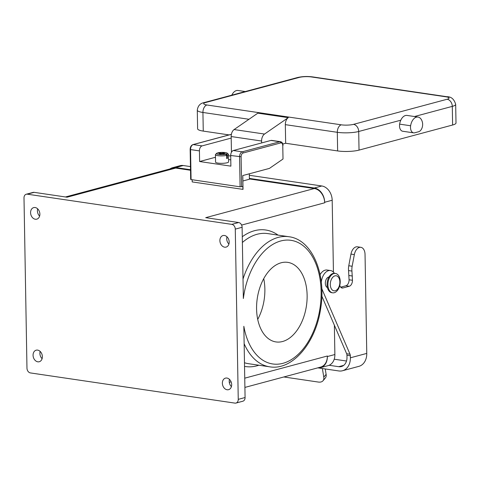 <?xml version="1.0" encoding="UTF-8"?>
<svg xmlns="http://www.w3.org/2000/svg" width="480" height="480" viewBox="0 0 480 480"><rect width="100%" height="100%" fill="white"/><g stroke="black" fill="none" stroke-linecap="round" stroke-linejoin="round"><path stroke-width="0.72" d="M65.472 196.968L172.56 168.24A13.044 9.9 75 0 1 175.716 168.072L190.518 170.256M244.746 378.174L327.354 356.01A13.044 9.9 75 0 1 320.592 367.11L244.902 387.414M329.004 276.978A5.436 3.36 98.4 0 0 326.952 278.214A5.436 3.36 98.4 0 0 325.338 283.554A5.436 3.36 98.4 0 0 327.438 287.592M190.452 166.59L183.222 165.522L175.71 167.538L190.506 169.722M249.39 178.416L314.304 187.998A13.044 9.9 -105 0 1 324.672 202.26L324.678 202.794A13.044 9.9 75 0 0 314.316 188.532L249.396 178.944M333.438 272.124L332.184 200.244A13.044 9.9 -105 0 0 321.822 185.982L249.336 175.284M321.822 296.106L346.656 353.73A3.258 2.016 98.4 0 1 346.956 355.254L350.34 355.752A3.258 2.016 98.4 0 0 350.034 354.228L322.338 289.962L321.828 289.884M333.9 273.57A9.78 6.048 -81.6 0 1 335.496 273.468A9.78 6.048 -81.6 0 1 340.182 282.762A9.78 6.048 -81.6 0 1 334.236 292.722A9.78 6.048 -81.6 0 1 332.64 292.824A9.78 6.048 -81.6 0 1 327.948 283.536A9.78 6.048 -81.6 0 1 333.9 273.57M332.64 292.824L331.794 292.698A9.78 6.048 -81.6 0 1 327.102 283.41A9.78 6.048 -81.6 0 1 333.054 273.444A9.78 6.048 -81.6 0 1 334.65 273.348L335.496 273.468M175.716 168.072L67.098 197.208L34.14 192.342A4.35 3.3 -105 0 0 33.084 192.402L26.256 194.232A4.35 3.3 75 0 1 27.306 194.178L34.14 192.342M245.082 397.53L238.248 399.36A4.35 3.3 75 0 1 235.998 403.062L242.826 401.226A4.35 3.3 -105 0 0 245.082 397.53L243.84 326.292A62.496 38.634 98.4 0 0 304.908 346.692A62.496 38.634 98.4 0 0 303.144 245.7A62.496 38.634 98.4 0 0 243.354 298.524L242.112 227.286A4.35 3.3 -105 0 0 238.656 222.534L231.822 224.364L27.306 194.178M238.656 222.534L205.698 217.668L314.316 188.532M242.874 180.984L249.402 179.232L249.306 173.796M192.162 179.742L192.198 181.926L243.024 189.378L242.778 175.548L269.442 168.396L283.008 159.024L282.774 145.578A3.258 2.016 98.4 0 0 280.668 142.932A1.086 0.828 -105 0 0 279.804 141.744L270.93 140.436A4.35 2.688 98.4 0 1 271.638 140.388L280.512 141.702A4.35 2.688 98.4 0 0 279.804 141.744L242.232 151.824A1.086 0.828 75 0 1 243.096 153.012L280.668 142.932M342.486 370.752L358.878 366.354A15.216 11.55 -105 0 0 366.768 353.406L350.376 357.804A15.216 11.55 -105 0 1 342.486 370.752A15.216 11.55 -105 0 1 338.802 370.95L317.946 367.872M348.552 270.57L351.936 271.068A10.866 6.72 98.4 0 1 352.158 266.25L354.354 254.586L350.97 254.088L348.774 265.752A10.866 6.72 98.4 0 0 348.552 270.57L349.074 279.78A5.214 3.228 -81.6 0 1 345.882 285.762L340.668 287.166M40.164 351.426A5.976 4.536 -105 0 0 39.9 353.442A5.976 4.536 -105 0 0 42.102 358.662M327.354 356.01L327.36 356.544A13.044 9.9 75 0 1 320.598 367.644A13.044 9.9 75 0 1 317.802 367.86M175.71 167.538A13.044 9.9 -105 0 0 172.548 167.712A13.044 9.9 -105 0 0 170.022 168.924M183.222 165.522A13.044 9.9 -105 0 0 180.066 165.696L172.548 167.712M334.368 325.212L334.878 354.528L327.36 356.544M222.372 383.22A5.976 4.536 75 0 1 225.474 378.132A5.976 4.536 75 0 1 231.672 384.594A5.976 4.536 75 0 1 228.57 389.682A5.976 4.536 75 0 1 222.372 383.22M42.366 356.646A5.976 4.536 75 0 1 39.264 361.734A5.976 4.536 75 0 1 33.066 355.278A5.976 4.536 75 0 1 36.168 350.19A5.976 4.536 75 0 1 42.366 356.646M39.876 214.074A5.976 4.536 75 0 1 36.774 219.162A5.976 4.536 75 0 1 30.582 212.7A5.976 4.536 75 0 1 33.678 207.612A5.976 4.536 75 0 1 39.876 214.074M229.182 242.016A5.976 4.536 75 0 1 226.08 247.104A5.976 4.536 75 0 1 219.888 240.642A5.976 4.536 75 0 1 222.984 235.56A5.976 4.536 75 0 1 229.182 242.016M238.248 399.36L235.278 229.122L242.112 227.286M231.822 224.364A4.35 3.3 75 0 1 235.278 229.122M235.998 403.062A4.35 3.3 75 0 1 234.942 403.116L30.426 372.93A4.35 3.3 75 0 1 26.97 368.172L24 197.934A4.35 3.3 75 0 1 26.256 194.232M366.768 353.406L365.04 254.454A8.694 5.376 98.4 0 0 360.846 247.314L357.468 246.816A8.694 5.376 98.4 0 0 350.97 254.088M346.956 355.254L346.992 357.3A10.866 8.25 -105 0 1 341.358 366.552A10.866 8.25 -105 0 1 338.73 366.696L329.124 365.28M320.088 274.674A11.958 7.392 -81.6 0 1 327.108 270.036L330.486 270.534A11.958 7.392 98.4 0 0 321.3 282.39M325.23 368.946L326.118 374.346A10.866 6.042 -139.9 0 1 325.338 378L323.01 380.76A10.866 6.042 -139.9 0 1 318.276 382.05L283.842 376.968M323.01 380.76A10.866 6.042 -139.9 0 0 323.79 377.106L322.374 368.526M37.674 208.854A5.976 4.536 -105 0 0 37.41 210.87A5.976 4.536 -105 0 0 39.612 216.09M229.464 379.374A5.976 4.536 -105 0 0 229.206 381.39A5.976 4.536 -105 0 0 231.408 386.61M226.98 236.796A5.976 4.536 -105 0 0 226.716 238.812A5.976 4.536 -105 0 0 228.918 244.032M341.298 287.712L342.948 287.958A5.214 3.228 98.4 0 1 342.096 288.012A5.214 3.228 98.4 0 1 340.062 286.164L339.768 285.48M360.846 247.314A8.694 5.376 98.4 0 0 354.354 254.586M351.936 271.068L352.452 280.278A5.214 3.228 -81.6 0 1 349.26 286.266L345.882 285.762M350.34 355.752L350.376 357.804M346.5 361.026L334.218 359.208M352.38 276.024L348.996 275.52M335.208 290.748A7.608 4.704 -81.6 0 1 330.3 284.58A7.608 4.704 -81.6 0 1 334.95 275.85A7.608 4.704 -81.6 0 1 339.864 282.012A7.608 4.704 -81.6 0 1 335.208 290.748M342.948 287.958L349.26 286.266M263.73 278.664A40.212 24.858 -81.6 0 1 264.87 289.128A40.212 24.858 -81.6 0 1 257.718 319.392M320.598 367.644L328.116 365.628A13.044 9.9 -105 0 0 334.878 354.528M307.128 295.368A40.212 24.858 -81.6 0 1 275.976 341.928A40.212 24.858 -81.6 0 1 256.578 308.928A40.212 24.858 -81.6 0 1 287.724 262.362A40.212 24.858 -81.6 0 1 307.128 295.368M334.38 273.318A11.958 7.392 98.4 0 0 330.486 270.534M321.762 288.312A11.958 7.392 98.4 0 0 322.338 289.962M223.56 152.88L224.406 153.006L222.696 153.462L226.482 154.02A5.436 1.104 -1 0 0 227.244 153.168A5.436 1.104 -1 0 0 223.452 152.406A5.436 1.104 -1 0 0 218.07 152.778L221.85 153.336L223.56 152.88L223.566 153.228M221.85 153.336L221.856 153.69M245.274 91.548L238.014 90.48A9.78 6.048 98.4 0 0 231.81 95.16M216.612 153.354A5.436 1.104 -1 0 0 219.36 154.506A5.436 1.104 -1 0 0 225.798 154.206L222.012 153.648L220.308 154.104L219.462 153.978L221.172 153.522L217.386 152.964A5.436 1.104 -1 0 0 216.612 153.354L215.568 154.392A6.522 1.326 -1 0 0 215.43 154.668L215.562 162.12A6.522 1.326 -1 0 0 219.918 163.29A6.522 1.326 -1 0 0 227.154 162.75A6.522 1.326 -1 0 0 228.6 161.892L228.474 154.44A6.522 1.326 -1 0 0 228.324 154.17L227.244 153.168M215.484 157.62L214.644 157.494L199.614 161.526L230.886 166.146L230.7 155.502A4.35 2.688 -81.6 0 1 233.358 150.516L270.93 140.436M228.564 159.552L230.778 159.876M226.482 154.02L227.346 155.208A6.522 1.326 -1 0 0 228.474 154.44M226.716 158.298L227.4 158.4L227.346 155.208M221.172 153.522L221.178 153.87M414.714 132.792L418.662 131.73A6.522 4.032 98.4 0 0 422.472 122.586A9.78 6.048 98.4 0 0 418.02 117.054A9.78 6.048 98.4 0 0 410.622 125.766A6.522 4.032 98.4 0 0 413.652 132.858A6.522 4.032 98.4 0 0 414.714 132.792M215.43 154.668A6.522 1.326 -1 0 0 219.534 155.826A6.522 1.326 -1 0 0 226.662 155.394L226.722 158.586A6.522 1.326 -1 0 0 227.076 158.496A6.522 1.326 -1 0 0 227.4 158.4M214.644 157.494L215.478 157.386M231.198 138.09L202.086 145.896A4.35 2.688 -81.6 0 0 199.428 150.888L199.614 161.526M230.706 156.042L228.492 155.718M226.662 155.394L225.798 154.206M199.428 150.888L190.554 149.58L191.082 179.58L240.096 186.816L242.856 186.432L242.904 189.408M191.082 179.58L190.674 179.418L190.152 149.412L190.554 149.58A4.35 2.688 -81.6 0 1 193.212 144.588L202.086 145.896M231.45 152.28L231.174 136.536A6.522 4.032 98.4 0 1 234.102 129.558L257.838 113.16L288.264 117.654A6.522 4.032 98.4 0 0 285.33 124.638L285.66 143.262L282.81 144.024M288.264 117.654L264.528 134.046A6.522 4.032 98.4 0 0 261.594 141.03L261.63 142.932M285.66 143.262L337.632 150.936L337.308 132.306A6.522 4.032 98.4 0 1 341.292 124.824A8.694 1.77 -1 0 0 353.52 124.356L447.108 99.252A6.522 4.95 75 0 1 452.292 106.38A15.216 3.09 -1 0 0 455.676 104.37L456 122.994A15.216 3.09 -1 0 1 452.616 125.01L359.028 150.114L358.704 131.49L400.794 120.198A9.78 6.048 98.4 0 0 399.636 124.14A6.522 4.032 98.4 0 0 402.666 131.238L413.652 132.858M248.994 119.274L202.932 112.47L203.262 131.1A15.216 3.09 179 0 1 197.61 128.796L197.286 110.172C197.892 105.87 200.148 103.344 204.048 102.612A6.522 4.95 -105 0 1 205.626 102.522A8.694 1.77 179 0 0 206.922 104.988A6.522 4.032 98.4 0 0 202.932 112.47A15.216 3.09 179 0 1 197.286 110.172M337.632 150.936A15.216 3.09 -1 0 0 359.028 150.114M203.262 131.1L229.086 134.91M418.02 117.054L407.034 115.428A9.78 6.048 98.4 0 0 400.794 120.198M229.278 382.32L231.102 381.828M321.822 185.982L314.304 187.998M346.656 353.73L350.034 354.228M332.184 200.244L324.672 202.26M352.158 266.25L348.774 265.752M241.614 225.078L324.678 202.794M343.71 365.358L338.73 366.696M326.118 374.346L323.79 377.106M352.452 280.278L349.074 279.78M244.14 343.692A65.754 40.65 98.4 0 0 269.712 366.822L248.586 363.702A65.754 40.65 -81.6 0 1 244.476 362.736M269.712 366.822C292.416 370.74 315.642 342.942 320.574 309.126C326.61 274.59 312.396 239.568 288.918 236.724A65.754 40.65 98.4 0 0 243.012 279.03M242.376 242.49A65.754 40.65 -81.6 0 1 267.792 233.604L288.918 236.724M242.274 236.748A69.012 42.666 -81.6 0 1 278.076 235.122M258.87 365.22A69.012 42.666 -81.6 0 1 244.536 366.378M447.108 99.252A8.694 1.77 -1 0 0 445.812 96.786A6.522 4.032 -81.6 0 1 446.88 96.72L312.504 76.884A6.522 4.032 -81.6 0 0 311.442 76.95A8.694 1.77 -1 0 0 299.214 77.418A6.522 4.95 -105 0 0 297.636 77.502C302.316 76.428 307.272 76.224 312.504 76.884M445.812 96.786L311.442 76.95M299.214 77.418L205.626 102.522M282.774 145.578L283.008 159.024M230.7 155.502L241.104 156.756A3.258 2.016 -81.6 0 1 243.096 153.012M241.104 156.756L241.626 186.762M240.096 186.816L239.574 156.816A4.35 2.688 -81.6 0 1 242.232 151.824L233.358 150.516M193.212 144.588L230.79 134.508A1.086 0.828 -105 0 0 230.526 134.526L192.954 144.606A1.086 0.828 75 0 1 193.212 144.588M231.324 134.592L230.79 134.508A4.35 2.688 98.4 0 1 231.348 134.448M452.616 125.01L452.292 106.38L414.474 116.526M285.33 124.638L337.308 132.306A15.216 3.09 -1 0 0 358.704 131.49A6.522 4.95 75 0 0 353.52 124.356M341.292 124.824L206.922 104.988M234.102 129.558L264.528 134.046M231.174 136.536L261.594 141.03M410.622 125.766L399.636 124.14M455.676 104.37C454.146 99.138 451.212 96.588 446.88 96.72M297.636 77.502L204.048 102.612M280.512 141.702C282.072 142.086 282.906 143.334 283.014 145.434M192.954 144.606C191.166 145.32 190.236 146.928 190.152 149.412M231.498 134.466L230.526 134.526"/></g></svg>
